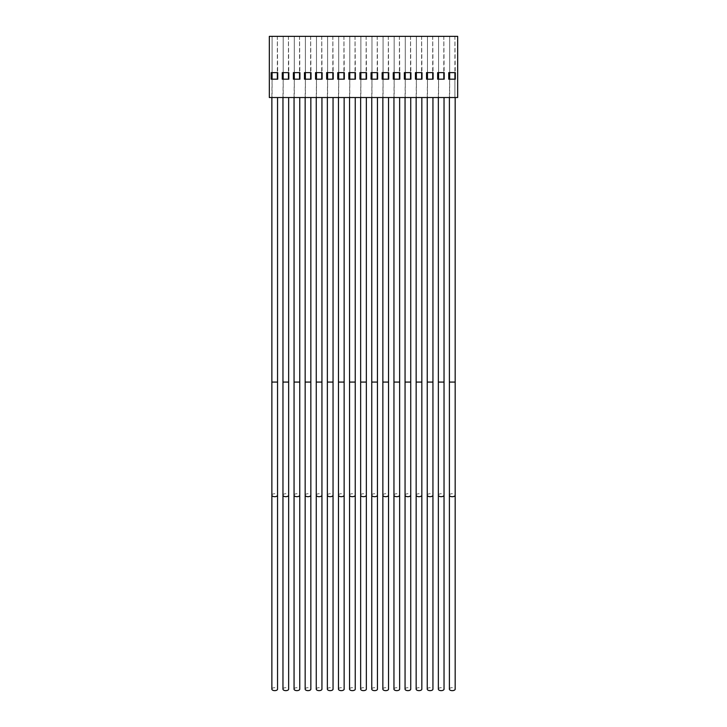 <?xml version="1.0" encoding="UTF-8"?>
<svg xmlns="http://www.w3.org/2000/svg" width="727" height="727" viewBox="0 0 727 727"><rect width="100%" height="100%" fill="white"/><g stroke="black" fill="none" stroke-linecap="round" stroke-linejoin="round"><path stroke-width="0.55" stroke-dasharray="3.63 2.73" d="M449.404 689.16A2.881 1.49 180 0 1 452.294 687.66A2.881 1.49 180 0 1 455.175 689.16M454.911 72.618L449.668 72.618L449.668 36.35L449.668 97.527L455.175 97.527L449.404 97.527L449.668 79.17L455.302 79.17L454.911 36.35L449.668 36.35L454.911 36.35L454.911 97.527L449.668 97.527L454.911 97.527L454.911 79.17M277.332 72.618L272.089 72.618L272.089 36.35L272.089 97.527L277.55 97.527L271.871 97.527L272.089 79.17L277.723 79.17L277.332 36.35L272.089 36.35L277.332 36.35L277.332 79.17M271.871 689.16A2.844 1.472 180 0 1 274.706 687.687A2.844 1.472 180 0 1 277.55 689.16M288.428 72.618L283.185 72.618L283.185 36.35L283.185 97.527L288.646 97.527L282.967 97.527L283.185 79.17L288.819 79.17L288.428 36.35L283.185 36.35L288.428 36.35L288.428 79.17M282.967 689.16A2.844 1.472 180 0 1 285.811 687.687A2.844 1.472 180 0 1 288.646 689.16M299.533 72.618L294.29 72.618L294.29 36.35L294.29 97.527L299.751 97.527L294.062 97.527L294.29 79.17L299.924 79.17L299.533 36.35L294.29 36.35L299.533 36.35L299.533 79.17M294.062 689.16A2.844 1.472 180 0 1 296.907 687.687A2.844 1.472 180 0 1 299.751 689.16M310.629 72.618L305.385 72.618L305.385 36.35L305.385 97.527L310.847 97.527L305.167 97.527L305.385 79.17L311.02 79.17L310.629 36.35L305.385 36.35L310.629 36.35L310.629 79.17M305.167 689.16A2.844 1.472 180 0 1 308.003 687.687A2.844 1.472 180 0 1 310.847 689.16M321.725 72.618L316.481 72.618L316.481 36.35L316.481 97.527L321.943 97.527L316.263 97.527L316.481 79.17L322.116 79.17L321.725 36.35L316.481 36.35L321.725 36.35L321.725 79.17M316.263 689.16A2.844 1.472 180 0 1 319.108 687.687A2.844 1.472 180 0 1 321.943 689.16M332.83 72.618L327.586 72.618L327.586 36.35L327.586 97.527L333.048 97.527L327.359 97.527L327.586 79.17L333.22 79.17L332.83 36.35L327.586 36.35L332.83 36.35L332.83 79.17M327.359 689.16A2.844 1.472 180 0 1 330.203 687.687A2.844 1.472 180 0 1 333.048 689.16M343.926 72.618L338.682 72.618L338.682 36.35L338.682 97.527L344.144 97.527L338.464 97.527L338.682 79.17L344.316 79.17L343.926 36.35L338.682 36.35L343.926 36.35L343.926 79.17M338.464 689.16A2.844 1.472 180 0 1 341.299 687.687A2.844 1.472 180 0 1 344.144 689.16M355.021 72.618L349.778 72.618L349.778 36.35L349.778 97.527L355.239 97.527L349.56 97.527L349.778 79.17L355.412 79.17L355.021 36.35L349.778 36.35L355.021 36.35L355.021 79.17M349.56 689.16A2.844 1.472 180 0 1 352.404 687.687A2.844 1.472 180 0 1 355.239 689.16M366.126 72.618L360.874 72.618L360.874 36.35L360.874 97.527L366.344 97.527L360.656 97.527L360.874 79.17L366.517 79.17L366.126 36.35L360.874 36.35L366.126 36.35L366.126 79.17M360.656 689.16A2.844 1.472 180 0 1 363.5 687.687A2.844 1.472 180 0 1 366.344 689.16M377.222 72.618L371.979 72.618L371.979 36.35L371.979 97.527L377.44 97.527L371.761 97.527L371.979 79.17L377.613 79.17L377.222 36.35L371.979 36.35L377.222 36.35L377.222 79.17M371.761 689.16A2.844 1.472 180 0 1 374.596 687.687A2.844 1.472 180 0 1 377.44 689.16M388.318 72.618L383.074 72.618L383.074 36.35L383.074 97.527L388.536 97.527L382.856 97.527L383.074 79.17L388.709 79.17L388.318 36.35L383.074 36.35L388.318 36.35L388.318 79.17M382.856 689.16A2.844 1.472 180 0 1 385.701 687.687A2.844 1.472 180 0 1 388.536 689.16M399.414 72.618L394.17 72.618L394.17 36.35L394.17 97.527L399.641 97.527L393.952 97.527L394.17 79.17L399.814 79.17L399.414 36.35L394.17 36.35L399.414 36.35L399.414 79.17M393.952 689.16A2.844 1.472 180 0 1 396.797 687.687A2.844 1.472 180 0 1 399.641 689.16M410.519 72.618L405.275 72.618L405.275 36.35L405.275 97.527L410.737 97.527L405.057 97.527L405.275 79.17L410.909 79.17L410.519 36.35L405.275 36.35L410.519 36.35L410.519 79.17M405.057 689.16A2.844 1.472 180 0 1 407.892 687.687A2.844 1.472 180 0 1 410.737 689.16M421.615 72.618L416.371 72.618L416.371 36.35L416.371 97.527L421.833 97.527L416.153 97.527L416.371 79.17L422.005 79.17L421.615 36.35L416.371 36.35L421.615 36.35L421.615 79.17M416.153 689.16A2.844 1.472 180 0 1 418.997 687.687A2.844 1.472 180 0 1 421.833 689.16M432.71 72.618L427.467 72.618L427.467 36.35L427.467 97.527L432.938 97.527L427.249 97.527L427.467 79.17L433.11 79.17L432.71 36.35L427.467 36.35L432.71 36.35L432.71 79.17M427.249 689.16A2.844 1.472 180 0 1 430.093 687.687A2.844 1.472 180 0 1 432.938 689.16M443.815 72.618L438.572 72.618L438.572 36.35L438.572 97.527L444.033 97.527L438.354 97.527L438.572 79.17L444.206 79.17L443.815 36.35L438.572 36.35L443.815 36.35L443.815 79.17M438.354 689.16A2.844 1.472 180 0 1 441.189 687.687A2.844 1.472 180 0 1 444.033 689.16M269.335 97.527L457.665 97.527L457.665 36.35L269.335 36.35L269.335 97.527M443.815 97.527L442.289 97.527L443.815 97.527M440.099 97.527L442.289 97.527L440.099 97.527M432.71 97.527L431.184 97.527L432.71 97.527M429.003 97.527L431.184 97.527L429.003 97.527M421.615 97.527L420.088 97.527L421.615 97.527M417.898 97.527L420.088 97.527L417.898 97.527M410.519 97.527L408.992 97.527L410.519 97.527M406.802 97.527L408.992 97.527L406.802 97.527M399.414 97.527L397.887 97.527L399.414 97.527M395.706 97.527L397.887 97.527L395.706 97.527M388.318 97.527L386.791 97.527L388.318 97.527M384.601 97.527L386.791 97.527L384.601 97.527M377.222 97.527L375.695 97.527L377.222 97.527M373.505 97.527L375.695 97.527L373.505 97.527M366.126 97.527L364.59 97.527L366.126 97.527M362.409 97.527L364.59 97.527L362.409 97.527M355.021 97.527L353.495 97.527L355.021 97.527M351.305 97.527L353.495 97.527L351.305 97.527M343.926 97.527L342.399 97.527L343.926 97.527M340.209 97.527L342.399 97.527L340.209 97.527M332.83 97.527L331.294 97.527L332.83 97.527M329.113 97.527L331.294 97.527L329.113 97.527M321.725 97.527L320.198 97.527L321.725 97.527M318.008 97.527L320.198 97.527L318.008 97.527M310.629 97.527L309.102 97.527L310.629 97.527M306.912 97.527L309.102 97.527L306.912 97.527M299.533 97.527L297.997 97.527L299.533 97.527M295.816 97.527L297.997 97.527L295.816 97.527M288.428 97.527L286.901 97.527L288.428 97.527M284.711 97.527L286.901 97.527L284.711 97.527M277.332 97.527L275.806 97.527L277.332 97.527M273.616 97.527L275.806 97.527L273.616 97.527M272.089 72.618L271.171 72.618L271.171 79.17L272.089 79.17M283.185 72.618L282.267 72.618L282.267 79.17L283.185 79.17M294.29 72.618L293.372 72.618L293.372 79.17L294.29 79.17M305.385 72.618L304.468 72.618L304.468 79.17L305.385 79.17M316.481 72.618L315.563 72.618L315.563 79.17L316.481 79.17M327.586 72.618L326.668 72.618L326.668 79.17L327.586 79.17M338.682 72.618L337.764 72.618L337.764 79.17L338.682 79.17M349.778 72.618L348.86 72.618L348.86 79.17L349.778 79.17M360.874 72.618L359.965 72.618L359.965 79.17L360.874 79.17M371.979 72.618L371.061 72.618L371.061 79.17L371.979 79.17M383.074 72.618L382.157 72.618L382.157 79.17L383.074 79.17M394.17 72.618L393.262 72.618L393.262 79.17L394.17 79.17M405.275 72.618L404.357 72.618L404.357 79.17L405.275 79.17M416.371 72.618L415.453 72.618L415.453 79.17L416.371 79.17M427.467 72.618L426.549 72.618L426.549 79.17L427.467 79.17M438.572 72.618L437.654 72.618L437.654 79.17L438.572 79.17M449.668 72.618L448.75 72.618L448.75 79.17L449.668 79.17M449.404 495.214A2.881 1.49 180 0 1 452.294 493.724A2.881 1.49 180 0 1 455.175 495.214M449.404 382.075L455.175 382.075M271.871 495.214A2.844 1.472 180 0 1 274.706 493.742A2.844 1.472 180 0 1 277.55 495.214M271.871 382.075L277.55 382.075M282.967 495.214A2.844 1.472 180 0 1 285.811 493.742A2.844 1.472 180 0 1 288.646 495.214M282.967 382.075L288.646 382.075M294.062 495.214A2.844 1.472 180 0 1 296.907 493.742A2.844 1.472 180 0 1 299.751 495.214M294.062 382.075L299.751 382.075M305.167 495.214A2.844 1.472 180 0 1 308.003 493.742A2.844 1.472 180 0 1 310.847 495.214M305.167 382.075L310.847 382.075M316.263 495.214A2.844 1.472 180 0 1 319.108 493.742A2.844 1.472 180 0 1 321.943 495.214M316.263 382.075L321.943 382.075M327.359 495.214A2.844 1.472 180 0 1 330.203 493.742A2.844 1.472 180 0 1 333.048 495.214M327.359 382.075L333.048 382.075M338.464 495.214A2.844 1.472 180 0 1 341.299 493.742A2.844 1.472 180 0 1 344.144 495.214M338.464 382.075L344.144 382.075M349.56 495.214A2.844 1.472 180 0 1 352.404 493.742A2.844 1.472 180 0 1 355.239 495.214M349.56 382.075L355.239 382.075M360.656 495.214A2.844 1.472 180 0 1 363.5 493.742A2.844 1.472 180 0 1 366.344 495.214M360.656 382.075L366.344 382.075M371.761 495.214A2.844 1.472 180 0 1 374.596 493.742A2.844 1.472 180 0 1 377.44 495.214M371.761 382.075L377.44 382.075M382.856 495.214A2.844 1.472 180 0 1 385.701 493.742A2.844 1.472 180 0 1 388.536 495.214M382.856 382.075L388.536 382.075M393.952 495.214A2.844 1.472 180 0 1 396.797 493.742A2.844 1.472 180 0 1 399.641 495.214M393.952 382.075L399.641 382.075M405.057 495.214A2.844 1.472 180 0 1 407.892 493.742A2.844 1.472 180 0 1 410.737 495.214M405.057 382.075L410.737 382.075M416.153 495.214A2.844 1.472 180 0 1 418.997 493.742A2.844 1.472 180 0 1 421.833 495.214M416.153 382.075L421.833 382.075M427.249 495.214A2.844 1.472 180 0 1 430.093 493.742A2.844 1.472 180 0 1 432.938 495.214M427.249 382.075L432.938 382.075M438.354 495.214A2.844 1.472 180 0 1 441.189 493.742A2.844 1.472 180 0 1 444.033 495.214M438.354 382.075L444.033 382.075"/><path stroke-width="1.09" d="M455.175 689.16A2.881 1.49 180 0 1 452.294 690.65A2.881 1.49 180 0 1 449.404 689.16L449.404 495.214A2.881 1.49 180 0 0 452.294 496.714A2.881 1.49 180 0 0 455.175 495.214L455.175 689.16M449.404 97.527L449.404 495.214M455.175 97.527L455.175 382.075L449.404 382.075M271.871 97.527L271.871 382.075L277.55 382.075L277.55 97.527M277.55 689.16A2.844 1.472 180 0 1 274.706 690.632A2.844 1.472 180 0 1 271.871 689.16L271.871 495.214A2.844 1.472 180 0 0 274.706 496.686A2.844 1.472 180 0 0 277.55 495.214L277.55 689.16M282.967 97.527L282.967 382.075L288.646 382.075L288.646 97.527M288.646 689.16A2.844 1.472 180 0 1 285.811 690.632A2.844 1.472 180 0 1 282.967 689.16L282.967 495.214A2.844 1.472 180 0 0 285.811 496.686A2.844 1.472 180 0 0 288.646 495.214L288.646 689.16M294.062 97.527L294.062 382.075L299.751 382.075L299.751 97.527M299.751 689.16A2.844 1.472 180 0 1 296.907 690.632A2.844 1.472 180 0 1 294.062 689.16L294.062 495.214A2.844 1.472 180 0 0 296.907 496.686A2.844 1.472 180 0 0 299.751 495.214L299.751 689.16M305.167 97.527L305.167 382.075L310.847 382.075L310.847 97.527M310.847 689.16A2.844 1.472 180 0 1 308.003 690.632A2.844 1.472 180 0 1 305.167 689.16L305.167 495.214A2.844 1.472 180 0 0 308.003 496.686A2.844 1.472 180 0 0 310.847 495.214L310.847 689.16M316.263 97.527L316.263 382.075L321.943 382.075L321.943 97.527M321.943 689.16A2.844 1.472 180 0 1 319.108 690.632A2.844 1.472 180 0 1 316.263 689.16L316.263 495.214A2.844 1.472 180 0 0 319.108 496.686A2.844 1.472 180 0 0 321.943 495.214L321.943 689.16M327.359 97.527L327.359 382.075L333.048 382.075L333.048 97.527M333.048 689.16A2.844 1.472 180 0 1 330.203 690.632A2.844 1.472 180 0 1 327.359 689.16L327.359 495.214A2.844 1.472 180 0 0 330.203 496.686A2.844 1.472 180 0 0 333.048 495.214L333.048 689.16M338.464 97.527L338.464 382.075L344.144 382.075L344.144 97.527M344.144 689.16A2.844 1.472 180 0 1 341.299 690.632A2.844 1.472 180 0 1 338.464 689.16L338.464 495.214A2.844 1.472 180 0 0 341.299 496.686A2.844 1.472 180 0 0 344.144 495.214L344.144 689.16M349.56 97.527L349.56 382.075L355.239 382.075L355.239 97.527M355.239 689.16A2.844 1.472 180 0 1 352.404 690.632A2.844 1.472 180 0 1 349.56 689.16L349.56 495.214A2.844 1.472 180 0 0 352.404 496.686A2.844 1.472 180 0 0 355.239 495.214L355.239 689.16M360.656 97.527L360.656 382.075L366.344 382.075L366.344 97.527M366.344 689.16A2.844 1.472 180 0 1 363.5 690.632A2.844 1.472 180 0 1 360.656 689.16L360.656 495.214A2.844 1.472 180 0 0 363.5 496.686A2.844 1.472 180 0 0 366.344 495.214L366.344 689.16M371.761 97.527L371.761 382.075L377.44 382.075L377.44 97.527M377.44 689.16A2.844 1.472 180 0 1 374.596 690.632A2.844 1.472 180 0 1 371.761 689.16L371.761 495.214A2.844 1.472 180 0 0 374.596 496.686A2.844 1.472 180 0 0 377.44 495.214L377.44 689.16M382.856 97.527L382.856 382.075L388.536 382.075L388.536 97.527M388.536 689.16A2.844 1.472 180 0 1 385.701 690.632A2.844 1.472 180 0 1 382.856 689.16L382.856 495.214A2.844 1.472 180 0 0 385.701 496.686A2.844 1.472 180 0 0 388.536 495.214L388.536 689.16M393.952 97.527L393.952 382.075L399.641 382.075L399.641 97.527M399.641 689.16A2.844 1.472 180 0 1 396.797 690.632A2.844 1.472 180 0 1 393.952 689.16L393.952 495.214A2.844 1.472 180 0 0 396.797 496.686A2.844 1.472 180 0 0 399.641 495.214L399.641 689.16M405.057 97.527L405.057 382.075L410.737 382.075L410.737 97.527M410.737 689.16A2.844 1.472 180 0 1 407.892 690.632A2.844 1.472 180 0 1 405.057 689.16L405.057 495.214A2.844 1.472 180 0 0 407.892 496.686A2.844 1.472 180 0 0 410.737 495.214L410.737 689.16M416.153 97.527L416.153 382.075L421.833 382.075L421.833 97.527M421.833 689.16A2.844 1.472 180 0 1 418.997 690.632A2.844 1.472 180 0 1 416.153 689.16L416.153 495.214A2.844 1.472 180 0 0 418.997 496.686A2.844 1.472 180 0 0 421.833 495.214L421.833 689.16M427.249 97.527L427.249 382.075L432.938 382.075L432.938 97.527M432.938 689.16A2.844 1.472 180 0 1 430.093 690.632A2.844 1.472 180 0 1 427.249 689.16L427.249 495.214A2.844 1.472 180 0 0 430.093 496.686A2.844 1.472 180 0 0 432.938 495.214L432.938 689.16M438.354 97.527L438.354 382.075L444.033 382.075L444.033 97.527M444.033 689.16A2.844 1.472 180 0 1 441.189 690.632A2.844 1.472 180 0 1 438.354 689.16L438.354 495.214A2.844 1.472 180 0 0 441.189 496.686A2.844 1.472 180 0 0 444.033 495.214L444.033 689.16M269.335 97.527L457.665 97.527L457.665 36.35L269.335 36.35L269.335 97.527M288.819 72.618L282.267 72.618L282.267 79.17L288.819 79.17L288.819 72.618M299.924 72.618L293.372 72.618L293.372 79.17L299.924 79.17L299.924 72.618M311.02 72.618L304.468 72.618L304.468 79.17L311.02 79.17L311.02 72.618M322.116 72.618L315.563 72.618L315.563 79.17L322.116 79.17L322.116 72.618M333.22 72.618L326.668 72.618L326.668 79.17L333.22 79.17L333.22 72.618M344.316 72.618L337.764 72.618L337.764 79.17L344.316 79.17L344.316 72.618M355.412 72.618L348.86 72.618L348.86 79.17L355.412 79.17L355.412 72.618M366.517 72.618L359.965 72.618L359.965 79.17L366.517 79.17L366.517 72.618M377.613 72.618L371.061 72.618L371.061 79.17L377.613 79.17L377.613 72.618M388.709 72.618L382.157 72.618L382.157 79.17L388.709 79.17L388.709 72.618M399.814 72.618L393.262 72.618L393.262 79.17L399.814 79.17L399.814 72.618M410.909 72.618L404.357 72.618L404.357 79.17L410.909 79.17L410.909 72.618M422.005 72.618L415.453 72.618L415.453 79.17L422.005 79.17L422.005 72.618M433.11 72.618L426.549 72.618L426.549 79.17L433.11 79.17L433.11 72.618M444.206 72.618L437.654 72.618L437.654 79.17L444.206 79.17L444.206 72.618M455.302 72.618L448.75 72.618L448.75 79.17L455.302 79.17L455.302 72.618M277.723 72.618L271.171 72.618L271.171 79.17L277.723 79.17L277.723 72.618M454.911 72.618L454.911 79.17M449.668 79.17L449.668 72.618M443.815 72.618L443.815 79.17M438.572 79.17L438.572 72.618M432.71 72.618L432.71 79.17M427.467 79.17L427.467 72.618M421.615 72.618L421.615 79.17M416.371 79.17L416.371 72.618M410.519 72.618L410.519 79.17M405.275 79.17L405.275 72.618M399.414 72.618L399.414 79.17M394.17 79.17L394.17 72.618M388.318 72.618L388.318 79.17M383.074 79.17L383.074 72.618M377.222 72.618L377.222 79.17M371.979 79.17L371.979 72.618M366.126 72.618L366.126 79.17M360.874 79.17L360.874 72.618M355.021 72.618L355.021 79.17M349.778 79.17L349.778 72.618M343.926 72.618L343.926 79.17M338.682 79.17L338.682 72.618M332.83 72.618L332.83 79.17M327.586 79.17L327.586 72.618M321.725 72.618L321.725 79.17M316.481 79.17L316.481 72.618M310.629 72.618L310.629 79.17M305.385 79.17L305.385 72.618M299.533 72.618L299.533 79.17M294.29 79.17L294.29 72.618M288.428 72.618L288.428 79.17M283.185 79.17L283.185 72.618M277.332 72.618L277.332 79.17M272.089 79.17L272.089 72.618M455.175 382.075L455.175 495.214M277.55 382.075L277.55 495.214M288.646 382.075L288.646 495.214M299.751 382.075L299.751 495.214M310.847 382.075L310.847 495.214M321.943 382.075L321.943 495.214M333.048 382.075L333.048 495.214M344.144 382.075L344.144 495.214M355.239 382.075L355.239 495.214M366.344 382.075L366.344 495.214M377.44 382.075L377.44 495.214M388.536 382.075L388.536 495.214M399.641 382.075L399.641 495.214M410.737 382.075L410.737 495.214M421.833 382.075L421.833 495.214M432.938 382.075L432.938 495.214M444.033 382.075L444.033 495.214M438.354 382.075L438.354 495.214M427.249 382.075L427.249 495.214M416.153 382.075L416.153 495.214M405.057 382.075L405.057 495.214M393.952 382.075L393.952 495.214M382.856 382.075L382.856 495.214M371.761 382.075L371.761 495.214M360.656 382.075L360.656 495.214M349.56 382.075L349.56 495.214M338.464 382.075L338.464 495.214M327.359 382.075L327.359 495.214M316.263 382.075L316.263 495.214M305.167 382.075L305.167 495.214M294.062 382.075L294.062 495.214M282.967 382.075L282.967 495.214M271.871 382.075L271.871 495.214"/></g></svg>
